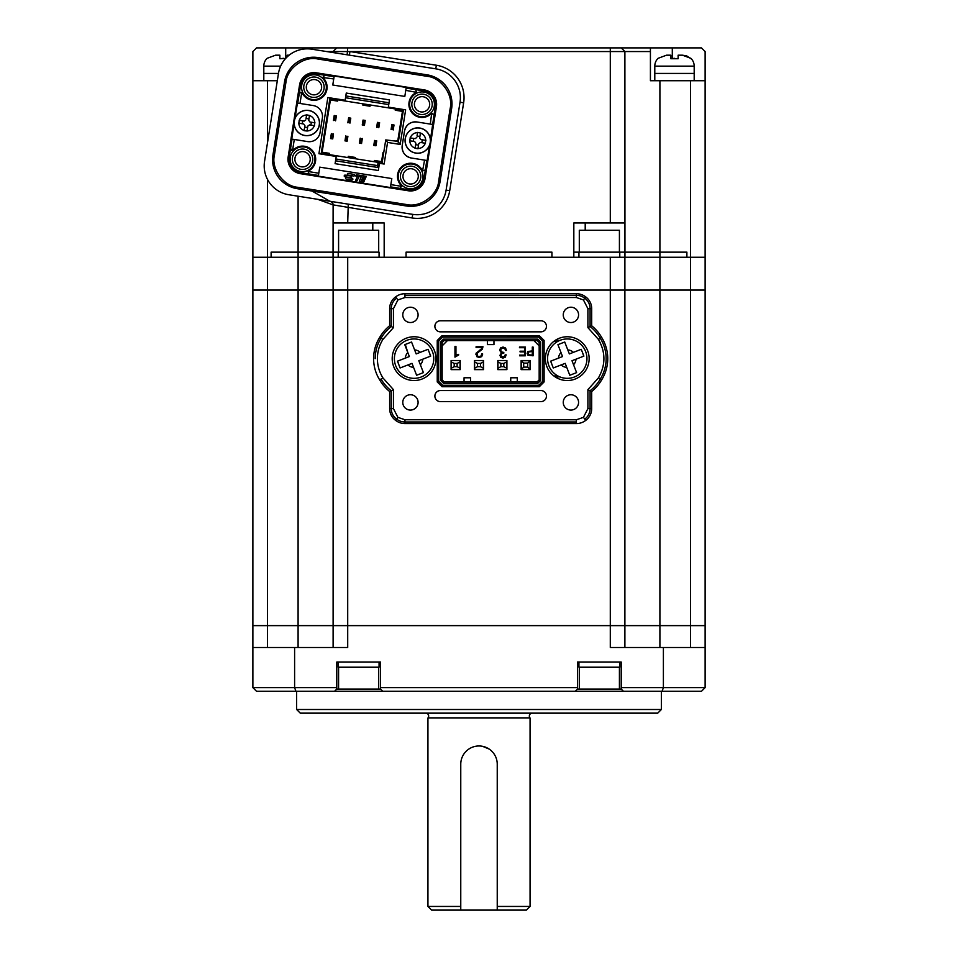 <?xml version="1.0" encoding="UTF-8"?>
<svg xmlns="http://www.w3.org/2000/svg" width="958" height="958" viewBox="0 0 958 958"><rect width="100%" height="100%" fill="white"/><g stroke="black" fill="none" stroke-linecap="round" stroke-linejoin="round"><path stroke-width="1.44" d="M662.086 691.269L663.391 687.616L705.124 687.616L701.484 691.269L295.914 691.269L294.609 687.616L294.609 647.5L252.876 647.5L252.876 687.616L336.761 687.616L336.761 689.077L380.53 689.077L380.53 687.616L577.47 687.616L577.47 689.077L621.239 689.077L621.239 687.616L663.391 687.616L663.391 647.5L610.294 647.5L610.294 625.622L705.124 625.622L252.876 625.622L252.876 80.723L277.317 80.723M663.391 647.5L705.124 647.5L705.124 290.07L252.876 290.07L267.462 290.07L267.462 257.247L252.876 257.247L252.876 252.146M624.891 647.5L624.891 257.247L252.876 257.247M252.876 625.622L252.876 647.5L252.876 625.622L333.109 625.622L333.109 257.247M661.355 709.507L657.715 713.147L300.285 713.147L296.645 709.507L661.355 709.507L661.355 691.269M296.645 709.507L296.645 691.269M705.124 687.616L705.124 647.5M333.109 647.5L333.109 625.622L347.706 625.622L347.706 290.07L267.462 290.07L267.462 647.5M705.124 257.247L705.124 252.146L705.124 257.247L690.538 257.247L705.124 257.247L705.124 290.07L610.294 290.07L610.294 625.622L347.706 625.622L347.706 647.5L294.609 647.5M295.914 691.269L256.516 691.269L252.876 687.616M336.761 687.616L336.761 662.086L380.53 662.086L380.53 687.616M577.47 687.616L577.47 662.086L621.239 662.086L621.239 687.616M382.709 691.269L380.53 689.077M336.761 689.077L334.57 691.269M623.43 691.269L621.239 689.077M577.47 689.077L575.291 691.269M690.538 647.5L690.538 257.247L624.891 257.247M610.294 257.247L610.294 290.07L347.706 290.07L347.706 257.247M412.718 214.364A29.183 29.183 0 0 0 446.105 190.115L460.032 102.219A29.183 29.183 0 0 0 435.77 68.832L311.853 49.205A29.183 29.183 0 0 0 278.467 73.455L264.552 161.351A29.183 29.183 0 0 0 288.801 194.737L412.718 214.364L412.156 217.969L332.929 204.844L317.625 199.3M672.3 58.462L672.3 47.9L701.484 47.9L705.124 51.552L705.124 80.723L690.538 80.723L690.538 257.247L686.886 257.247L686.886 252.146L619.778 252.146L624.951 252.146L624.891 51.552L333.109 51.552L336.761 47.9L650.422 47.9L650.422 51.552L624.891 51.552L621.239 47.9M573.83 252.146L578.931 252.146L573.83 252.146M624.891 222.963L573.83 222.963L573.83 257.247L551.94 257.247L551.94 252.146L406.06 252.146L406.06 257.247L384.17 257.247L384.17 222.963L347.706 222.963L348.269 204.162M379.069 257.247L379.069 252.146L271.114 252.146L271.114 257.247L267.462 257.247L267.462 179.338M338.222 257.247L338.222 252.146L333.049 252.146L333.109 204.868A3.652 3.652 0 0 0 330.031 201.264M333.109 222.963L347.706 222.963M252.876 80.723L252.876 51.552L256.516 47.9L336.761 47.9M705.124 252.146L705.124 80.723M690.538 80.723L650.422 80.723L650.422 51.552M672.3 47.9L650.422 47.9L650.422 50.295M347.706 47.9L347.131 54.798L330.462 52.151A3.652 3.652 0 0 0 333.109 51.552L326.642 51.552M307.578 48.846L307.578 47.9L307.578 48.846M311.949 191.025L329.875 201.24A3.652 3.628 99 0 1 332.929 204.844M349.383 55.145L349.957 51.552L436.345 65.228A32.823 32.823 0 0 1 463.636 102.781L449.709 190.678A32.823 32.823 0 0 1 412.156 217.969M327.708 51.72A3.652 3.449 99 0 0 329.372 51.552M585.206 222.963L585.206 230.255M372.794 222.963L372.794 230.255M659.906 647.5L659.906 257.247L686.886 257.247L686.886 252.146L624.951 252.146L624.951 257.247L659.906 257.247L659.906 80.723M551.94 257.247L551.94 252.146L406.06 252.146L406.06 257.247L551.94 257.247M298.094 647.5L298.094 257.247L333.049 257.247L333.049 252.146L271.114 252.146L271.114 257.247L298.094 257.247L298.094 196.21M378.697 689.077L378.697 667.199M338.581 689.077L338.581 667.199M338.222 662.086L338.222 667.199L379.069 667.199L379.069 662.086M619.419 689.077L619.419 667.199M579.303 689.077L579.303 667.199M578.931 662.086L578.931 667.199L619.778 667.199L619.778 662.086M338.581 252.146L338.581 230.255L378.697 230.255L378.697 252.146M579.303 252.146L579.303 230.255L619.419 230.255L619.419 252.146M619.778 257.247L619.778 252.146L578.931 252.146L578.931 257.247M263.809 80.723L263.809 73.431L278.479 73.431L263.809 73.431L263.809 66.138A10.945 10.945 0 0 1 267.102 58.318L275.557 55.193L279.868 55.193L279.868 58.737L285.64 58.462M287.161 56.905L287.161 55.193L289.124 55.193M279.868 55.193L275.557 55.193M283.544 58.318L279.868 58.737M658.074 58.318L666.529 55.193L670.84 55.193L670.84 58.737L678.132 58.737L678.132 55.193L682.443 55.193L690.898 58.318A10.945 10.945 0 0 1 694.191 66.138L654.793 66.138A10.945 10.945 0 0 1 658.074 58.318M694.191 80.723L694.191 73.431L654.793 73.431L654.793 66.138M654.793 80.723L654.793 73.431L694.191 73.431L694.191 66.138M670.84 55.193L666.529 55.193M674.528 58.318L670.84 58.737M690.85 58.689L686.886 56.019M686.191 55.768L682.443 55.193M418.095 314.871A7.664 7.664 0 0 0 410.431 307.219A7.664 7.664 0 0 0 402.779 314.871A7.664 7.664 0 0 0 410.431 322.535A7.664 7.664 0 0 0 418.095 314.871M578.572 402.408A7.664 7.664 0 0 0 570.908 394.756A7.664 7.664 0 0 0 563.256 402.408A7.664 7.664 0 0 0 570.908 410.072A7.664 7.664 0 0 0 578.572 402.408M578.572 314.883A7.664 7.664 0 0 0 570.908 307.219A7.664 7.664 0 0 0 563.256 314.883A7.664 7.664 0 0 0 570.908 322.535A7.664 7.664 0 0 0 578.572 314.883M418.095 402.408A7.664 7.664 0 0 0 410.431 394.744A7.664 7.664 0 0 0 402.779 402.408A7.664 7.664 0 0 0 410.431 410.072A7.664 7.664 0 0 0 418.095 402.408M591.697 391.523A42.308 42.308 0 0 0 601.672 379.859A40.116 40.116 0 0 0 601.672 337.432L600.295 338.258A40.691 40.691 0 0 0 590.092 326.546L587.901 327.624L587.901 308.68L583.446 299.938L576.381 297.519L404.959 297.519L397.905 299.938L396.588 298.189A12.981 12.981 0 0 0 391.259 308.68L393.439 308.68L393.439 327.624L391.259 326.534L391.259 308.68L389.643 308.68L389.643 325.756L391.259 326.534A40.691 40.691 0 0 0 381.044 338.258L382.925 339.383C379.26 345.311 377.416 351.73 377.392 358.639C377.416 365.549 379.26 371.979 382.925 377.907L381.044 379.033A40.691 40.691 0 0 0 391.259 390.744L393.439 389.655L393.439 408.611L397.905 417.353L404.959 419.76L576.381 419.772L583.446 417.353L584.751 419.101A12.981 12.981 0 0 0 590.092 408.611L587.901 408.611L587.901 389.655L590.092 390.744L590.092 408.611L591.697 408.611L591.697 391.523L590.092 390.744A40.691 40.691 0 0 0 600.295 379.033A38.512 38.512 0 0 0 600.295 338.258L598.427 339.383L587.901 327.624M545.377 358.639A21.878 21.878 0 0 1 567.268 336.761A21.878 21.878 0 0 1 589.146 358.639A21.878 21.878 0 0 1 567.268 380.53A21.878 21.878 0 0 1 545.377 358.639M392.193 358.639A21.878 21.878 0 0 1 414.084 336.761A21.878 21.878 0 0 1 435.962 358.639A21.878 21.878 0 0 1 414.084 380.53A21.878 21.878 0 0 1 392.193 358.639M540.935 331.839A5.532 5.532 0 0 0 546.455 326.307A5.532 5.532 0 0 0 540.935 320.774L440.417 320.774A5.532 5.532 0 0 0 434.884 326.307A5.532 5.532 0 0 0 440.417 331.839L540.935 331.839M540.935 401.618A5.532 5.532 0 0 0 546.455 396.085A5.532 5.532 0 0 0 540.935 390.553L440.417 390.553A5.532 5.532 0 0 0 434.884 396.085A5.532 5.532 0 0 0 440.417 401.618L540.935 401.618M530.373 351.538L528.529 351.945L528.433 354.7L532.289 355.131L532.289 351.538L528.529 351.945L527.906 353.37M510.734 381.799L510.734 377.787L517.296 377.787L517.296 381.799M470.606 381.799L470.606 377.787L464.043 377.787L464.043 381.799M493.957 340.593L493.957 344.605L487.394 344.605L487.394 340.593M442.165 379.895L444.069 381.799L443.47 383.26L537.869 383.26L540.635 380.494L540.635 341.898L537.869 339.132L443.47 339.132L440.704 341.898L440.704 380.494L442.165 379.895L442.165 342.497L444.069 340.593L537.27 340.593L539.174 342.497L539.174 379.895L540.635 380.494M442.165 345.85L447.422 340.593M539.174 345.85L533.917 340.593M444.069 381.799L537.27 381.799L539.174 379.895M524.541 351.873L524.541 355.131L519.619 355.131L519.619 355.801L525.331 355.801L525.331 347.047L519.476 347.047L519.476 347.718L524.541 347.718L524.541 351.203L520.05 351.203L520.05 351.873L524.541 351.873M506.447 350.424L505.537 347.97L503.034 347.047L500.555 347.922L499.645 350.257L501.405 352.951L499.932 355.298L500.747 357.334L502.95 358.088L505.249 357.226L506.159 354.867L505.165 354.867L504.567 356.627L501.477 356.687L500.914 355.238L501.561 353.67L503.8 353.155L503.8 352.412L501.321 351.897L500.639 350.257L501.274 348.532L503.082 347.898L504.83 348.568L505.453 350.436L506.447 350.424M458.619 355.023L458.619 354.364L455.948 354.963L455.948 346.449L454.966 346.449L454.966 357.142L458.619 355.023M521.128 369.62L530.241 369.62L530.241 360.507L521.128 360.507L521.128 369.62M476.88 354.4L477.551 352.712L482.317 349.191L482.976 346.724L476.09 346.724L476.09 347.574L481.982 347.574L481.347 349.023L476.114 353.179L476.785 356.651L479.168 357.49L481.742 356.627L482.688 353.993L481.706 353.993L481.06 355.969L479.216 356.639L477.515 356.065L477.06 353.49L479.216 351.574M532.289 347.047L532.289 350.868L527.942 351.49L527.128 353.346L527.858 355.19L533.079 355.801L533.079 347.047L532.289 347.047M501.405 352.951L499.932 355.298M502.95 357.238L501.477 356.687L500.938 354.891M501.321 351.897L500.651 349.874M503.082 347.898L503.68 347.946M457.936 355.047L458.535 355.023M456.942 354.508L455.948 354.963M481.539 348.772L479.635 350.281M476.114 353.179L475.898 354.364M481.706 353.993L481.06 355.969M479.623 356.615L478.844 356.627M480.305 350.915L482.557 348.808M527.942 351.49L527.128 353.346M440.704 380.494L443.47 383.26M537.27 381.799L537.869 383.26M539.174 342.497L540.635 341.898M537.27 340.593L537.869 339.132M444.069 340.593L443.47 339.132M442.165 342.497L440.704 341.898M506.902 360.507L497.789 360.507L497.789 369.62L506.902 369.62L506.902 360.507M483.562 360.507L474.438 360.507L474.438 369.62L483.562 369.62L483.562 360.507M460.223 360.507L451.098 360.507L451.098 369.62L460.223 369.62L460.223 360.507M538.707 385.272L539.306 386.721L544.108 381.931L542.647 381.332L538.707 385.272L442.644 385.272L438.692 381.32L437.243 381.931L442.033 386.721L442.644 385.272M542.647 341.06L544.108 340.461L539.306 335.671L538.707 337.12L542.647 341.06L542.647 381.332M538.707 337.12L442.644 337.12L438.704 341.06L438.692 381.32M442.644 337.12L442.033 335.659L437.243 340.461L438.704 341.06M559.831 376.877L555.173 376.877M555.161 340.413L559.819 340.413M544.108 381.931L544.108 340.461M442.033 386.721L539.306 386.721L442.033 386.721M437.243 340.461L437.243 381.931L437.243 340.461M539.306 335.671L442.033 335.659L539.306 335.671M393.439 408.611L391.259 408.611A12.981 12.981 0 0 0 396.588 419.101L397.905 417.353M587.901 308.68L590.092 308.68A12.981 12.981 0 0 0 584.751 298.189L583.446 299.938M382.925 377.907L393.439 389.655M404.959 423.556L404.959 421.951A13.711 13.711 0 0 1 396.588 419.101L395.618 420.382A15.316 15.316 0 0 0 404.959 423.556L576.381 423.568L576.381 421.951L404.959 421.951L404.959 419.76M584.751 419.101L585.721 420.394A15.316 15.316 0 0 1 576.381 423.568M583.446 417.353L587.901 408.611M587.901 389.655L598.427 377.907L601.672 379.859M598.427 377.907C605.731 365.046 605.731 352.209 598.427 339.383M576.381 293.723L576.381 295.339A13.711 13.711 0 0 1 584.751 298.189L585.721 296.896A15.316 15.316 0 0 0 576.381 293.723L404.959 293.723L404.959 295.327L576.381 295.339L576.381 297.519M396.588 298.189L395.63 296.896A15.316 15.316 0 0 1 404.959 293.723M397.905 299.938L393.439 308.68M393.439 327.624L382.925 339.383M375.213 358.639A38.512 38.512 0 0 1 381.044 338.258L379.667 337.42A40.116 40.116 0 0 0 379.667 379.859L381.044 379.033M379.667 379.859A42.308 42.308 0 0 0 389.643 391.523L389.643 408.611A14.586 14.586 0 0 0 395.618 420.382M389.643 408.611L391.259 408.611L391.259 390.744L389.643 391.523M585.721 420.394A14.586 14.586 0 0 0 591.697 408.611M601.672 337.432A42.308 42.308 0 0 0 591.697 325.768L591.697 308.68A14.586 14.586 0 0 0 585.721 296.896M591.697 308.68L590.092 308.68L590.092 326.546L591.697 325.768M395.63 296.896A14.586 14.586 0 0 0 389.643 308.68M389.643 325.756A42.308 42.308 0 0 0 379.667 337.42M453.841 369.62L451.278 369.441L451.278 360.507M451.278 369.441L460.032 369.441L460.032 360.507M460.032 361.956L457.122 363.417L454.2 363.417L454.2 366.698L457.122 366.698L460.032 368.159M454.2 366.698L451.278 368.159M457.122 363.417L457.122 366.698M454.2 363.417L451.278 361.956M460.032 360.687L453.841 360.507M553.892 375.967L557.891 375.967M557.891 341.323L553.892 341.323M523.679 367.106L523.679 363.094L521.308 360.723L530.061 360.723L530.061 369.477L521.308 369.477L523.679 367.106L527.69 367.106L530.061 369.297M530.061 360.903L527.69 363.094L527.69 367.106M527.69 363.094L523.679 363.094M521.308 369.297L521.308 360.903M477.18 369.62L474.629 369.441L474.629 360.507M474.629 369.441L483.383 369.441L483.383 360.507M483.383 361.956L480.461 363.417L477.539 363.417L477.539 366.698L480.461 366.698L483.383 368.159M477.539 366.698L474.629 368.159M480.461 363.417L480.461 366.698M477.539 363.417L474.629 361.956M483.383 360.687L477.18 360.507M500.519 369.62L497.968 369.441L497.968 360.507M497.968 369.441L506.722 369.441L506.722 360.507M506.722 361.956L503.8 363.417L500.878 363.417L500.878 366.698L503.8 366.698L506.722 368.159M500.878 366.698L497.968 368.159M503.8 363.417L503.8 366.698M500.878 363.417L497.968 361.956M506.722 360.687L500.519 360.507M429.388 352.712L428.07 349.311L416.167 353.921L411.557 342.018L404.755 344.652L409.365 356.556L397.462 361.166L400.097 367.968L412 363.357L416.61 375.261L423.412 372.626L418.802 360.723L430.705 356.113L429.388 352.712L430.561 356.172M395.714 365.752A19.699 19.699 0 0 1 406.97 340.282A19.699 19.699 0 0 1 432.441 351.526A19.699 19.699 0 0 1 421.197 377.009A19.699 19.699 0 0 1 395.714 365.752A19.699 19.699 0 0 0 421.197 377.009A19.699 19.699 0 0 0 432.441 351.526M397.594 361.118L398.779 364.567M405.306 344.437L407.809 352.544A8.754 8.754 0 0 0 405.342 358.112M428.286 349.874L428.07 349.311L420.179 352.364A8.754 8.754 0 0 0 414.61 349.909M582.572 352.712L581.255 349.311L569.351 353.921L564.729 342.018L557.927 344.652L562.55 356.556L550.646 361.166L553.281 367.968L565.184 363.357L569.794 375.261L576.596 372.626L571.986 360.723L583.889 356.113L582.572 352.712L583.745 356.172M548.898 365.752A19.699 19.699 0 0 1 560.143 340.282A19.699 19.699 0 0 1 585.625 351.526A19.699 19.699 0 0 1 574.381 377.009A19.699 19.699 0 0 1 548.898 365.752A19.699 19.699 0 0 0 574.381 377.009A19.699 19.699 0 0 0 585.625 351.526M550.778 361.118L551.964 364.567M558.49 344.437L557.927 344.652L560.993 352.544A8.754 8.754 0 0 0 558.526 358.112M581.255 349.311L573.363 352.364A8.754 8.754 0 0 0 567.795 349.909M411.82 168.8A7.664 7.664 0 0 0 403.055 175.17A7.664 7.664 0 0 0 409.425 183.936A7.664 7.664 0 0 0 418.179 177.565A7.664 7.664 0 0 0 411.82 168.8M303.746 151.687A7.664 7.664 0 0 0 294.98 158.058A7.664 7.664 0 0 0 301.351 166.812A7.664 7.664 0 0 0 310.117 160.453A7.664 7.664 0 0 0 303.746 151.687M423.232 96.758A7.664 7.664 0 0 0 414.467 103.129A7.664 7.664 0 0 0 420.825 111.882A7.664 7.664 0 0 0 429.591 105.524A7.664 7.664 0 0 0 423.232 96.758M315.158 79.634A7.664 7.664 0 0 0 306.392 86.004A7.664 7.664 0 0 0 312.763 94.77A7.664 7.664 0 0 0 321.529 88.399A7.664 7.664 0 0 0 315.158 79.634M292.837 150.083L294.836 148.634L291.747 150.334L290.537 148.67L292.585 150.19L294.286 139.473L291.723 139.078L294.142 123.81M300.608 171.494A12.406 12.406 0 0 1 290.298 157.316A12.406 12.406 0 0 1 304.488 147.005A12.406 12.406 0 0 1 314.799 161.195A12.406 12.406 0 0 1 300.608 171.494M304.141 149.161A10.215 10.215 0 0 0 292.465 157.651A10.215 10.215 0 0 0 300.956 169.338A10.215 10.215 0 0 0 312.631 160.848A10.215 10.215 0 0 0 304.141 149.161M408.683 188.618A12.406 12.406 0 0 1 398.372 174.428A12.406 12.406 0 0 1 412.563 164.117A12.406 12.406 0 0 1 422.861 178.308A12.406 12.406 0 0 1 408.683 188.618M412.215 166.285A10.215 10.215 0 0 0 400.528 174.775A10.215 10.215 0 0 0 409.018 186.451A10.215 10.215 0 0 0 420.706 177.96A10.215 10.215 0 0 0 412.215 166.285M429.747 114.948L431.747 113.499L429.747 114.948A13.125 13.125 0 0 1 409.258 107.392A13.125 13.125 0 0 1 414.311 93.704L416.311 92.255L414.311 93.704M420.095 116.565A12.406 12.406 0 0 1 409.784 102.386A12.406 12.406 0 0 1 423.975 92.076A12.406 12.406 0 0 1 434.273 106.266A12.406 12.406 0 0 1 420.095 116.565M423.628 94.231A10.215 10.215 0 0 0 411.94 102.722A10.215 10.215 0 0 0 420.43 114.409A10.215 10.215 0 0 0 432.118 105.919A10.215 10.215 0 0 0 423.628 94.231M324.582 79.49L323.193 77.574L324.582 79.49A13.125 13.125 0 0 1 311.901 100.171A13.125 13.125 0 0 1 303.339 94.926L301.89 92.926L303.339 94.926M301.95 93.01L300.98 92.399L299.267 93.561L300.932 92.339L301.89 92.926M312.021 99.452A12.406 12.406 0 0 1 301.71 85.262A12.406 12.406 0 0 1 315.901 74.952A12.406 12.406 0 0 1 326.211 89.142A12.406 12.406 0 0 1 312.021 99.452M315.553 77.119A10.215 10.215 0 0 0 303.878 85.609A10.215 10.215 0 0 0 312.368 97.297A10.215 10.215 0 0 0 324.044 88.807A10.215 10.215 0 0 0 315.553 77.119M387.559 142.431L385.739 139.928L394.804 140.994L398.348 141.928L400.169 144.43L387.559 142.431L384.134 164.046L379.452 163.303L378.314 170.512L335.084 163.662L336.222 156.465L318.93 153.723L327.84 97.524L345.131 100.267L346.269 93.058L389.499 99.907L388.349 107.116L405.641 109.847L400.169 144.43M381.979 163.71L385.739 139.928M295.004 118.313L297.423 103.045L313.266 105.56A10.945 10.945 0 0 1 322.367 118.073L320.08 132.491A10.945 10.945 0 0 1 307.566 141.58L294.286 139.473M352.281 179.972L351.921 179.996A0.826 0.826 0 0 0 352.867 179.302A0.826 0.826 0 0 0 352.173 178.344L352.448 178.439M352.173 178.344L346.521 177.458A0.826 0.826 0 0 0 345.575 178.14A0.826 0.826 0 0 0 346.269 179.098L345.634 178.595M354.041 175.997L353.682 176.021A0.826 0.826 0 0 0 354.628 175.326A0.826 0.826 0 0 0 353.945 174.368L354.209 174.464M344.928 176.763L345.191 175.11A0.826 0.826 0 0 0 344.233 175.805A0.826 0.826 0 0 0 344.928 176.763L350.58 177.649A0.826 0.826 0 0 0 351.538 176.967A0.826 0.826 0 0 0 350.844 176.009L351.107 176.104M390.852 184.631L390.385 187.54L318.343 176.14L319.756 167.147L391.81 178.559L390.852 184.631L401.57 186.331L400.001 184.08A13.125 13.125 0 0 1 402.899 165.746A13.125 13.125 0 0 1 421.245 168.644L422.694 170.644L421.245 168.644M321.098 154.058L329.995 97.872M429.567 145.257L427.148 160.525L424.586 160.118L422.622 170.56M424.586 160.118L411.305 158.01A10.945 10.945 0 0 1 402.216 145.496L404.492 131.09A10.945 10.945 0 0 1 417.017 121.989L430.298 124.097L431.651 113.559M405.773 90.351L404.815 96.423L332.773 85.011L334.198 76.029L406.24 87.441L405.773 90.351L416.215 92.315M333.731 78.939L323.193 77.574L324.534 75.191L316.08 73.85A13.52 13.52 0 0 0 300.608 85.094L297.758 103.105M301.686 92.734L299.998 103.452M294.836 148.634A13.125 13.125 0 0 1 313.17 151.532A13.125 13.125 0 0 1 310.272 169.877L308.081 171.518L318.798 173.218M403.486 109.511L398.348 141.928M288.142 156.968L299.555 84.927A14.586 14.586 0 0 1 316.248 72.796L424.31 89.908A14.586 14.586 0 0 1 436.441 106.601L425.029 178.655A14.586 14.586 0 0 1 408.336 190.774L300.261 173.661A14.586 14.586 0 0 1 288.142 156.968L289.196 157.136L292.046 139.126M334.091 76.7L324.534 75.191L323.014 77.239M406.132 88.112L424.143 90.974A13.52 13.52 0 0 1 435.387 106.434L434.046 114.9L431.986 113.379M416.49 92.052L415.676 89.633L416.311 92.255M431.747 113.499L434.046 114.9L430.441 139.772M430.298 124.097L432.525 124.444M404.492 131.09C406.18 124.624 410.347 121.594 417.017 121.989M411.305 158.01C404.851 156.334 401.821 152.154 402.216 145.496M426.825 160.465L423.975 178.487A13.52 13.52 0 0 1 408.503 189.72L400.037 188.379L401.57 186.331M422.885 170.835L425.316 170.021L422.694 170.644M400.001 184.08L401.45 186.08L400.037 188.379L390.493 186.87M318.451 175.458L308.895 173.949L308.272 171.326L310.272 169.877M289.196 157.136A13.52 13.52 0 0 0 300.429 172.608L308.895 173.949L308.081 171.518M317.948 59.037C304.261 55.744 287.041 68.246 285.939 82.28L274.371 155.268C271.09 168.955 283.592 186.175 297.627 187.277L406.635 204.545C420.322 207.826 437.543 195.324 438.644 181.29L450.2 108.302C453.481 94.614 440.979 77.406 426.945 76.293L317.948 59.037L318.176 57.588A29.435 29.435 0 0 0 284.49 82.053L272.934 155.04A29.435 29.435 0 0 0 297.399 188.714L406.408 205.982A29.435 29.435 0 0 0 440.081 181.517L451.637 108.529A29.435 29.435 0 0 0 427.172 74.856L318.176 57.588M350.844 176.009L345.191 175.11M353.945 174.368L348.293 173.482A0.826 0.826 0 0 0 347.335 174.164A0.826 0.826 0 0 0 348.029 175.122L353.682 176.021M346.269 179.098L351.921 179.996M356.28 174.739L355.729 175.985L357.466 176.26L355.55 180.571L357.094 180.811L359.011 176.512L360.699 176.775L361.25 175.53L356.28 174.739M361.729 175.601L359.262 181.158L363.836 181.876L364.399 180.643L361.334 180.152L361.777 179.158L364.842 179.649L365.333 178.535L362.28 178.044L362.699 177.086L365.752 177.577L366.315 176.332L361.729 175.601M395.822 141.533L395.941 140.814L397.738 141.089L402.444 111.379L395.247 110.23L395.438 108.972L399.402 109.595L402.444 111.379M402.767 109.392L402.468 111.248M378.829 167.267L377.536 167.422M330.714 97.979L321.816 154.178M335.539 160.788L377.332 167.399L377.608 165.602L379.081 165.674M335.599 120.696A1.09 1.09 0 0 0 335.635 120.552L333.48 120.205A1.09 1.09 0 0 0 333.456 120.349M331.336 133.749A1.09 1.09 0 0 0 331.3 133.892L333.468 134.24A1.09 1.09 0 0 0 333.48 134.084M350.017 122.971A1.09 1.09 0 0 0 350.041 122.828L347.886 122.492A1.09 1.09 0 0 0 347.874 122.636M364.423 125.258A1.09 1.09 0 0 0 364.459 125.115L362.292 124.768A1.09 1.09 0 0 0 362.28 124.923M378.829 127.546A1.09 1.09 0 0 0 378.865 127.39L376.698 127.055A1.09 1.09 0 0 0 376.686 127.198M393.235 129.821A1.09 1.09 0 0 0 393.271 129.677L391.115 129.33A1.09 1.09 0 0 0 391.104 129.486M345.754 136.036A1.09 1.09 0 0 0 345.718 136.18L347.874 136.515A1.09 1.09 0 0 0 347.886 136.371M360.16 138.311A1.09 1.09 0 0 0 360.124 138.455L362.292 138.802A1.09 1.09 0 0 0 362.304 138.659M374.566 140.598A1.09 1.09 0 0 0 374.53 140.742L376.698 141.089A1.09 1.09 0 0 0 376.71 140.934M383.739 152.538L383.02 152.43L381.248 163.59M333.48 120.205L334.21 115.523L336.378 115.87L335.635 120.552M336.258 116.589L334.653 117.439L334.103 116.241M335.551 120.84L335.372 117.547M334.653 117.439L334.306 119.594L335.025 119.714M334.306 119.594L333.468 120.516M333.468 134.24L332.725 138.922L330.57 138.575L331.3 133.892M330.678 137.856L331.576 136.886L332.845 138.203M331.396 133.605L331.576 136.886M332.294 137.006L332.63 134.838L331.911 134.731M332.63 134.838L333.468 133.928M347.886 122.492L348.628 117.81L350.784 118.145L350.041 122.828M350.676 118.864L349.059 119.726L348.508 118.529M349.957 123.127L349.778 119.834M349.059 119.726L348.724 121.882L349.442 122.001M348.724 121.882L347.874 122.792M362.292 124.768L363.034 120.085L365.202 120.433L364.459 125.115M365.082 121.151L364.196 122.121L362.926 120.804M364.363 125.402L364.196 122.121M363.465 122.001L363.13 124.169L363.848 124.277M363.13 124.169L362.292 125.079M376.698 127.055L377.44 122.373L379.608 122.708L378.865 127.39M379.488 123.426L377.883 124.289L377.332 123.091M378.769 127.689L378.602 124.396M377.883 124.289L377.536 126.444L378.254 126.564M377.536 126.444L376.698 127.354M391.115 129.33L391.858 124.648L394.013 124.995L393.271 129.677M393.906 125.714L393.008 126.684L391.738 125.366M393.187 129.965L393.008 126.684M392.289 126.564L391.942 128.731L392.66 128.839M391.942 128.731L391.104 129.641M347.874 136.515L347.131 141.197L344.976 140.862L345.718 136.18M345.084 140.143L346.7 139.281L347.251 140.479M345.802 135.88L345.982 139.173M346.7 139.281L347.047 137.126L346.317 137.006M347.047 137.126L347.886 136.216M362.292 138.802L361.549 143.484L359.382 143.137L360.124 138.455M359.501 142.419L361.106 141.568L361.657 142.766M360.22 138.168L360.388 141.461M361.106 141.568L361.453 139.413L360.735 139.293M361.453 139.413L362.292 138.491M376.698 141.089L375.955 145.772L373.788 145.424L374.53 140.742M373.907 144.706L374.794 143.736L376.063 145.053M374.626 140.443L374.794 143.736M375.524 143.856L375.859 141.688L375.141 141.58M375.859 141.688L376.698 140.778M363.022 103.835L370.231 104.973L370.027 106.242L362.819 105.093L363.022 103.835L333.839 99.213L330.426 99.836M395.438 108.972L370.231 104.973M345.814 95.944L389.044 102.793L345.814 95.944M337.803 99.848L337.611 101.105L330.402 99.967M322.116 152.262L325.169 153.975L329.133 154.597L329.336 153.34L322.127 152.202M335.827 158.98L377.608 165.602L378.123 162.357L374.159 161.734L374.362 160.465L381.571 161.615M355.25 158.741L348.041 157.591L348.245 156.334L355.454 157.471L355.25 158.741L374.159 161.734M329.133 154.597L348.041 157.591M378.123 162.357L381.547 161.734M419.808 128.037A12.694 12.694 103.6 0 1 430.298 142.61A12.694 12.694 103.6 0 1 415.724 153.1A12.694 12.694 103.6 0 1 405.234 138.527A12.694 12.694 103.6 0 1 419.808 128.037A12.694 12.694 103.6 0 1 430.31 142.562A12.694 12.694 103.6 0 1 415.724 153.1A12.694 12.694 103.6 0 1 405.222 138.587A12.694 12.694 103.6 0 1 419.808 128.037M420.442 133.018L417.58 132.42L420.442 133.018C423.723 134.371 425.508 136.814 425.771 140.359L425.316 143.245C423.963 146.538 421.52 148.31 417.975 148.574L415.089 148.119C411.796 146.778 410.024 144.323 409.761 140.778L410.216 137.904C411.569 134.611 414.012 132.827 417.556 132.563L417.005 136.024L419.891 136.479L420.442 133.018L419.664 137.916L420.873 139.593L425.915 140.383M419.736 137.461L419.891 136.479M417.005 136.024L417.556 132.563M413.209 141.329L413.664 138.443M415.089 148.119L415.868 143.221L415.065 148.274L417.951 148.73L418.526 145.125L415.64 144.67M418.526 145.125L418.682 144.143M422.31 139.82L421.855 142.694M415.868 143.221L414.658 141.556L409.617 140.754M425.46 143.269L420.418 142.467L418.754 143.688L417.975 148.574M410.072 137.88L415.113 138.671L416.778 137.461M308.859 110.469A12.694 12.694 103.6 0 1 319.349 125.043A12.694 12.694 103.6 0 1 304.776 135.533A12.694 12.694 103.6 0 1 294.286 120.959A12.694 12.694 103.6 0 1 308.859 110.469A12.694 12.694 103.6 0 1 319.349 124.983A12.694 12.694 103.6 0 1 304.776 135.533A12.694 12.694 103.6 0 1 294.274 121.007A12.694 12.694 103.6 0 1 308.859 110.469M309.482 115.451L306.632 114.84L309.482 115.451C312.775 116.792 314.559 119.247 314.823 122.792L314.368 125.678C313.015 128.959 310.572 130.743 307.027 131.007L304.141 130.551C300.848 129.198 299.076 126.755 298.812 123.211L299.267 120.325C300.608 117.032 303.063 115.259 306.608 114.996L306.057 118.445L308.943 118.9L309.482 115.451L308.716 120.349L309.925 122.013L314.966 122.816M308.787 119.882L308.943 118.9M306.057 118.445L306.608 114.996M302.261 123.75L302.716 120.876M304.141 130.551L304.919 125.654L304.117 130.695L307.027 131.007L307.566 127.546L304.692 127.091M307.566 127.546L307.722 126.564M311.362 122.241L310.907 125.127M304.919 125.654L303.698 123.989L298.656 123.187M314.511 125.69L309.47 124.899L307.793 126.109L307.027 131.007M299.112 120.301L304.165 121.103L305.83 119.894M532.253 713.147A2.922 2.922 0 0 0 530.061 717.997L427.939 717.997A2.922 2.922 0 0 0 425.747 713.147M482.593 746.33L489.155 749.06M526.409 910.1L497.238 910.1L497.238 764.209L497.238 906.448L530.061 906.448L526.409 910.1M427.939 906.448L460.762 906.448L460.762 764.209L460.762 910.1L431.591 910.1L427.939 906.448L427.939 717.997M530.061 717.997L530.061 906.448M497.238 764.209A18.238 18.238 0 0 0 479 745.971A18.238 18.238 0 0 0 460.762 764.209M460.762 910.1L497.238 910.1M331.037 52.199A3.652 3.652 0 0 0 333.109 51.552M610.294 222.963L610.294 47.9M267.462 142.97L267.462 80.723M436.345 65.228L435.77 68.832M463.636 102.781L460.032 102.219M449.709 190.678L446.105 190.115M285.7 58.402L285.7 47.9M280.646 66.138L263.809 66.138M404.959 297.519L404.959 295.327M576.381 419.772L576.381 421.951M420.358 364.747A8.754 8.754 0 0 0 422.813 359.166M407.976 364.914A8.754 8.754 0 0 0 413.557 367.381M573.543 364.747A8.754 8.754 0 0 0 575.998 359.166M561.16 364.914A8.754 8.754 0 0 0 566.741 367.381M299.555 84.927L300.608 85.094M424.31 89.908L424.143 90.974M316.248 72.796L316.08 73.85M425.029 178.655L423.975 178.487M436.441 106.601L435.387 106.434M300.429 172.608L300.261 173.661M408.336 190.774L408.503 189.72M426.945 76.293L427.172 74.856M450.2 108.302L451.637 108.529M438.644 181.29L440.081 181.517M406.635 204.545L406.408 205.982M297.627 187.277L297.399 188.714M274.371 155.268L272.934 155.04M284.49 82.053L285.939 82.28M399.402 109.595L399.522 108.877M388.756 104.59L345.527 97.74M333.839 99.213L333.959 98.494M325.169 153.975L325.061 154.693M415.796 153.029A12.61 12.61 103.6 0 1 405.318 138.599A12.61 12.61 103.6 0 1 419.736 128.121A12.61 12.61 103.6 0 1 430.214 142.538A12.61 12.61 103.6 0 1 415.796 153.029M304.848 135.449A12.61 12.61 103.6 0 1 294.357 121.031A12.61 12.61 103.6 0 1 308.787 110.553A12.61 12.61 103.6 0 1 319.265 124.971A12.61 12.61 103.6 0 1 304.848 135.449"/></g></svg>
